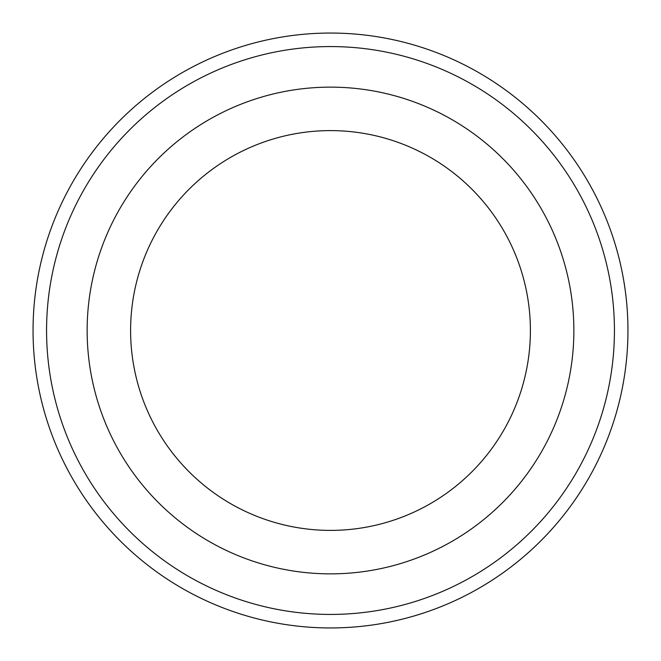 <?xml version="1.0" encoding="UTF-8"?>
<svg xmlns="http://www.w3.org/2000/svg" width="661" height="661" viewBox="0 0 661 661"><rect width="100%" height="100%" fill="white"/><g stroke="black" fill="none" stroke-linecap="round" stroke-linejoin="round"><path stroke-width="0.99" d="M46.567 330.5A283.933 283.933 0 0 0 472.466 576.392A283.933 283.933 0 0 0 472.466 84.608A283.933 283.933 0 0 0 46.567 330.5M530.395 330.5A199.895 199.895 0 0 1 230.557 503.616A199.895 199.895 0 0 1 230.557 157.384A199.895 199.895 0 0 1 530.395 330.5M573.872 330.5A243.372 243.372 0 0 1 208.818 541.26A243.372 243.372 0 0 1 208.818 119.74A243.372 243.372 0 0 1 573.872 330.5M33.05 330.5A297.45 297.45 0 0 0 330.5 627.95A297.45 297.45 0 0 0 627.95 330.5A297.45 297.45 0 0 0 330.5 33.05A297.45 297.45 0 0 0 33.05 330.5"/></g></svg>
